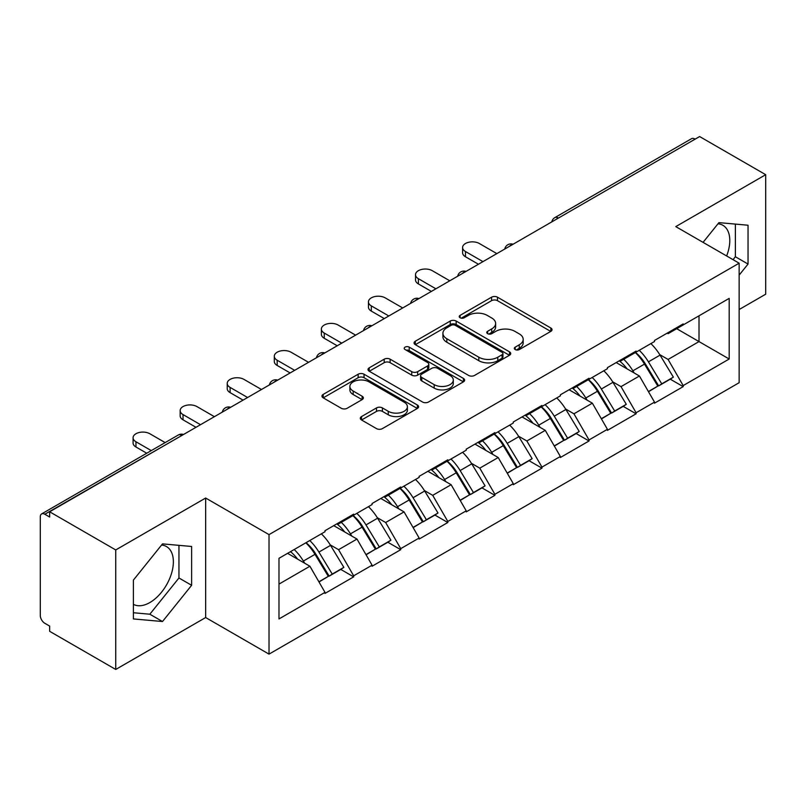 <?xml version="1.0" encoding="UTF-8"?>
<svg xmlns="http://www.w3.org/2000/svg" width="806" height="806" viewBox="0 0 806 806"><rect width="100%" height="100%" fill="white"/><g stroke="black" fill="none" stroke-linecap="round" stroke-linejoin="round"><path stroke-width="1.21" d="M515.185 349.562A2.932 1.693 0 0 0 519.326 349.562L550.8 331.397A4.191 2.418 0 0 0 552.029 329.684A4.191 2.418 0 0 0 550.8 327.982L497.483 297.202A4.191 2.418 0 0 0 491.559 297.202L460.095 315.368A2.932 1.693 0 0 0 459.239 316.567A2.932 1.693 0 0 0 460.095 317.755A2.932 1.693 0 0 0 464.236 317.755L468.316 315.408A13.4 7.738 0 0 1 487.267 315.408L491.71 317.977A13.4 7.738 0 0 1 495.64 323.448A13.4 7.738 0 0 1 491.71 328.919L487.64 331.266A2.932 1.693 0 0 0 486.784 332.465A2.932 1.693 0 0 0 487.64 333.664A2.932 1.693 0 0 0 491.781 333.664L495.861 331.316A13.4 7.738 0 0 1 514.812 331.316L519.255 333.875A13.4 7.738 0 0 1 523.185 339.346A13.4 7.738 0 0 1 519.255 344.817L515.185 347.174A2.932 1.693 0 0 0 514.329 348.373A2.932 1.693 0 0 0 515.185 349.562L515.185 347.174M133.393 604.319A33.288 19.213 120 0 0 149.835 602.556A33.288 19.213 120 0 0 171.577 573.227A33.288 19.213 120 0 0 166.479 546.559A33.288 19.213 120 0 0 161.563 545.047M717.985 223.806A33.288 19.213 -60 0 1 722.901 225.307A33.288 19.213 -60 0 1 726.629 255.965M361.541 416.561A4.191 2.418 0 0 0 360.312 418.264A4.191 2.418 0 0 0 361.541 419.976L376.493 428.611A4.191 2.418 0 0 0 382.417 428.611L417.367 408.43A4.191 2.418 0 0 0 418.596 406.728A4.191 2.418 0 0 0 417.367 405.015L364.06 374.236A4.191 2.418 0 0 0 358.136 374.236L323.186 394.416A4.191 2.418 0 0 0 321.957 396.119A4.191 2.418 0 0 0 323.186 397.832L341.25 408.259A4.191 2.418 0 0 0 347.174 408.259L362.126 399.625A4.191 2.418 0 0 0 363.355 397.912A4.191 2.418 0 0 0 362.126 396.209L353.169 391.031A11.203 6.468 0 0 1 349.885 386.457A11.203 6.468 0 0 1 356.806 380.482A11.203 6.468 0 0 1 369.017 381.883L404.118 402.154A11.203 6.468 0 0 1 407.393 406.728A11.203 6.468 0 0 1 400.481 412.702A11.203 6.468 0 0 1 388.27 411.302L382.417 407.917A4.191 2.418 0 0 0 376.493 407.917L361.541 416.561L361.541 419.976M205.661 498.027L115.742 549.944L49.65 511.79L699.618 136.546L765.7 174.69L675.781 226.607L739.142 263.189L269.023 534.62L205.661 498.027L205.661 617.547L269.023 654.129L269.023 534.62M468.608 375.435A4.191 2.418 0 0 0 474.533 375.435L509.483 355.255A4.191 2.418 0 0 0 510.712 353.542A4.191 2.418 0 0 0 509.483 351.829L456.166 321.05A4.191 2.418 0 0 0 450.242 321.05L415.292 341.23A4.191 2.418 0 0 0 414.072 342.943A4.191 2.418 0 0 0 415.292 344.646L468.608 375.435M406.244 350.197A2.932 1.693 0 0 1 409.226 350.61L409.226 347.134L463.43 378.427A4.191 2.418 0 0 1 464.649 380.13A4.191 2.418 0 0 1 463.43 381.843L428.48 402.023A4.191 2.418 0 0 1 422.556 402.023L369.239 371.244L369.239 367.818A4.191 2.418 0 0 0 368.01 369.531A4.191 2.418 0 0 0 369.239 371.244M369.239 367.818L384.2 359.184A4.191 2.418 0 0 1 390.124 359.184L411.745 371.667A4.191 2.418 0 0 0 417.669 371.667L427.583 365.944A4.191 2.418 0 0 0 428.812 364.231A4.191 2.418 0 0 0 427.583 362.519L405.075 349.522A2.932 1.693 0 0 1 404.219 348.323A2.932 1.693 0 0 1 406.033 346.761A2.932 1.693 0 0 1 409.226 347.134M269.023 654.129L739.142 382.709L739.142 263.189M306.048 542.69A28.593 16.503 -120 0 1 315.831 554.125L329.16 576.129L340.777 569.419L353.663 576.864L353.663 575.816L338.58 549.682L330.218 544.856M353.663 576.864L324.999 593.418L324.999 592.37L278.987 618.937L278.987 558.306L324.999 531.738L324.999 530.701L353.663 514.147L353.663 515.195L372.07 504.566L372.07 503.518L400.733 486.965L400.733 488.013L419.14 477.384L419.14 476.346L447.814 459.793L447.814 460.841L466.221 450.211L466.221 449.164L494.884 432.62L494.884 433.658L513.291 423.029L513.291 421.991L541.954 405.438L541.954 406.486L560.361 395.857L560.361 394.809L589.025 378.266L589.025 379.304L607.432 368.685L607.432 367.637L636.095 351.084L636.095 352.131L654.502 341.502L654.502 340.454L683.176 323.911L683.176 324.949L729.188 298.381L729.188 359.013L683.176 385.58L668.083 359.446L659.731 354.62M635.551 352.444A28.593 16.503 -120 0 1 645.344 363.889L658.663 385.893L670.28 379.183L683.176 386.628L683.176 385.58M683.176 386.628L654.502 403.171L654.502 402.134L636.095 412.753L621.013 386.628L612.651 381.802M588.481 379.626A28.593 16.503 -120 0 1 598.264 391.061L611.593 413.065L623.209 406.365L636.095 413.8L636.095 412.753M636.095 413.8L607.432 430.354L607.432 429.306L589.025 439.935L573.943 413.8L565.58 408.974M541.41 406.798A28.593 16.503 -120 0 1 551.193 418.243L564.522 440.247L576.139 433.537L589.025 440.983L589.025 439.935M589.025 440.983L560.361 457.526L560.361 456.488L541.954 467.107L526.872 440.983L518.51 436.157M494.34 433.981A28.593 16.503 -120 0 1 504.123 445.416L517.452 467.42L529.068 460.71L541.954 468.155L541.954 467.107M541.954 468.155L513.291 484.708L513.291 483.66L494.884 494.29L479.792 468.155L471.439 463.329M447.259 461.153A28.593 16.503 -120 0 1 457.052 472.598L470.372 494.602L481.988 487.892L494.884 495.337L494.884 494.29M494.884 495.337L466.221 511.881L466.221 510.833L447.814 521.462L432.721 495.337L424.359 490.511M400.189 488.335A28.593 16.503 -120 0 1 409.982 499.77L423.301 521.774L434.918 515.064L447.814 522.51L447.814 521.462M447.814 522.51L419.14 539.063L419.14 538.015L400.733 548.644L385.651 522.51L377.289 517.684M353.119 515.508A28.593 16.503 -120 0 1 362.901 526.953L376.231 548.957L387.847 542.247L400.733 549.692L400.733 548.644M400.733 549.692L372.07 566.235L372.07 565.187L353.663 575.816M337.674 523.376L338.58 523.9L353.663 515.195M338.58 549.682L356.987 539.063L333.744 525.643M372.07 565.187L356.987 539.063M384.744 496.204L385.651 496.728L400.733 488.013M385.651 522.51L404.058 511.881L380.825 498.471M419.14 538.015L404.058 511.881M431.815 469.021L432.721 469.545L447.814 460.841M432.721 495.337L451.128 484.708L427.895 471.288M466.221 510.833L451.128 484.708M478.885 441.849L479.792 442.373L494.884 433.658M479.792 468.155L498.199 457.526L474.966 444.116M513.291 483.66L498.199 457.526M525.965 414.677L526.872 415.191L541.954 406.486M526.872 440.983L545.269 430.354L522.036 416.934M560.361 456.488L545.269 430.354M573.036 387.495L573.943 388.018L589.025 379.304M573.943 413.8L592.35 403.171L569.107 389.761M607.432 429.306L592.35 403.171M620.106 360.322L621.013 360.836L636.095 352.131M621.013 386.628L639.42 375.999L616.187 362.579M654.502 402.134L639.42 375.999M695.094 139.156L558.397 218.073M556.472 219.182A6.398 3.698 120 0 1 558.095 217.902A6.398 3.698 60 0 0 554.901 217.58L691.588 138.662A6.398 3.698 60 0 1 694.792 138.985M667.177 333.14L668.083 333.664L683.176 324.949M668.083 359.446L699.014 341.593L699.014 315.811L729.188 298.381M676.687 328.697L729.188 359.013M739.142 309.534L765.7 294.21L765.7 174.69M115.742 549.944L115.742 669.454L49.65 631.31L49.65 626.081L44.824 623.29A6.398 3.698 -120 0 1 40.3 615.452L40.3 516.848A6.398 3.698 -120 0 1 41.63 513.916A6.398 3.698 -120 0 1 44.824 514.238L49.65 517.019L49.65 511.79M115.742 669.454L205.661 617.547M278.987 584.098L309.907 566.235L287.581 553.349M324.999 592.37L309.907 566.235M644.679 364.403L646.17 365.259M597.609 391.575L599.1 392.441M550.538 418.757L552.029 419.614M503.458 445.93L504.959 446.796M456.387 473.112L457.879 473.968M409.317 500.284L410.808 501.151M362.247 527.467L363.738 528.323M315.166 554.639L316.667 555.505M739.142 275.128L748.049 264.056L748.049 225.227L718.932 222.627L703.064 242.364M191.626 546.478L162.51 543.879L133.393 580.098L133.393 618.927L162.51 621.527L191.626 585.297L191.626 546.478M516.354 349.985L519.255 348.303A13.4 7.738 0 0 0 523.185 342.832L523.185 339.346M495.64 323.448L495.64 326.934A13.4 7.738 0 0 1 491.71 332.404L488.809 334.077M550.74 331.427L497.483 300.678A4.191 2.418 0 0 0 491.559 300.678L461.264 318.179M509.422 355.285L456.166 324.536A4.191 2.418 0 0 0 450.242 324.536L415.352 344.686M502.078 354.741A2.932 1.693 0 0 0 502.934 353.542A2.932 1.693 0 0 0 502.078 352.343L455.279 325.332A2.932 1.693 0 0 0 451.138 325.332L446.836 327.81A13.4 7.738 0 0 0 442.917 333.281A13.4 7.738 0 0 0 446.836 338.752L478.824 357.219A13.4 7.738 0 0 0 497.786 357.219L502.078 354.741L502.078 358.227A2.932 1.693 0 0 0 502.934 357.028L502.934 353.542M442.917 333.281L442.917 336.767A13.4 7.738 0 0 0 446.836 342.238L446.836 338.752M502.078 358.227L497.786 360.705A13.4 7.738 0 0 1 478.824 360.705L446.836 342.238M369.299 371.274L384.2 362.67L384.2 359.184M428.812 364.231L428.812 367.717A4.191 2.418 0 0 1 427.583 369.42L417.669 375.153A4.191 2.418 0 0 1 411.745 375.153L390.124 362.67A4.191 2.418 0 0 0 384.2 362.67M409.226 350.61L463.369 381.873M434.182 384.623A11.203 6.468 0 0 0 446.393 386.024A11.203 6.468 0 0 0 453.304 380.049A11.203 6.468 0 0 0 450.02 375.475L437.658 368.332A4.191 2.418 0 0 0 431.734 368.332L421.81 374.065A4.191 2.418 0 0 0 420.581 375.777A4.191 2.418 0 0 0 421.81 377.48L434.182 384.623L434.182 388.109A11.203 6.468 0 0 0 446.393 389.51A11.203 6.468 0 0 0 453.304 383.535L453.304 380.049M420.581 375.777L420.581 379.253A4.191 2.418 0 0 0 421.81 380.966L421.81 377.48M434.182 388.109L421.81 380.966M407.393 406.728L407.393 410.204A11.203 6.468 0 0 1 400.481 416.188A11.203 6.468 0 0 1 388.27 414.778L382.417 411.403A4.191 2.418 0 0 0 376.493 411.403L361.592 420.007M349.885 386.457L349.885 389.943A11.203 6.468 0 0 0 353.169 394.517L353.169 391.031M362.075 399.655L353.169 394.517M417.317 408.471L364.06 377.722A4.191 2.418 0 0 0 358.136 377.722L323.236 397.862M733.027 259.663L735.374 256.741L735.374 224.098M735.374 256.741L748.049 264.056M133.393 612.741L149.835 614.212L178.952 577.983L178.952 545.34M178.952 577.983L191.626 585.297M149.835 614.212L162.51 621.527M465.465 251.522L465.465 256.751A9.813 5.662 180 0 1 462.584 252.741L462.584 247.513A9.813 5.662 0 0 0 465.465 251.522L482.965 261.628M496.839 253.608L479.338 243.513A9.813 5.662 0 0 0 468.649 242.284A9.813 5.662 0 0 0 462.584 247.513M650.865 343.598A34.99 20.2 60 0 1 660.043 355.134L648.427 361.844A34.99 20.2 -120 0 0 639.249 350.308M648.427 361.844L661.746 383.847L673.363 377.137L660.043 355.134M658.663 385.893L661.746 383.847M670.28 379.183L673.363 377.137M619.25 360.816A28.593 16.503 60 0 1 627.128 368.906M623.713 359.285A34.99 20.2 60 0 1 632.881 370.81L634.201 372.987M648.518 391.746L657.827 386.104L644.498 364.111A34.99 20.2 -120 0 0 635.33 352.575M657.827 386.104L648.397 391.555M465.465 256.751L478.432 264.237M418.385 278.695L418.385 283.924A9.813 5.662 180 0 1 415.513 279.924L415.513 274.695A9.813 5.662 0 0 0 418.385 278.695L435.885 288.8M449.768 280.79L432.268 270.685A9.813 5.662 0 0 0 421.578 269.456A9.813 5.662 0 0 0 415.513 274.695M603.795 370.78A34.99 20.2 60 0 1 612.963 382.316L601.347 389.016A34.99 20.2 -120 0 0 592.178 377.49M601.347 389.016L614.676 411.02L626.292 404.31L612.963 382.316M611.593 413.065L614.676 411.02M623.209 406.365L626.292 404.31M572.169 387.988A28.593 16.503 60 0 1 580.058 396.078M576.643 386.457A34.99 20.2 60 0 1 585.811 397.993L587.121 400.159M601.437 418.929L610.757 413.287L597.427 391.283A34.99 20.2 -120 0 0 588.259 379.747M610.757 413.287L601.326 418.727M418.385 283.924L431.361 291.419M371.314 305.877L371.314 311.106A9.813 5.662 180 0 1 368.443 307.096L368.443 301.867A9.813 5.662 0 0 0 371.314 305.877L388.814 315.982M402.698 307.963L385.197 297.867A9.813 5.662 0 0 0 374.498 296.638A9.813 5.662 0 0 0 368.443 301.867M556.724 397.952A34.99 20.2 60 0 1 565.893 409.488L554.276 416.198A34.99 20.2 -120 0 0 545.108 404.662M554.276 416.198L567.605 438.192L579.222 431.492L565.893 409.488M564.522 440.247L567.605 438.192M576.139 433.537L579.222 431.492M525.099 415.171A28.593 16.503 60 0 1 532.988 423.261M529.572 413.639A34.99 20.2 60 0 1 538.74 425.165L540.05 427.341M554.367 446.101L563.676 440.459L550.357 418.455A34.99 20.2 -120 0 0 541.189 406.929M563.676 440.459L554.256 445.899M371.314 311.106L384.291 318.592M324.244 333.049L324.244 338.278A9.813 5.662 180 0 1 321.372 334.268L321.372 329.05A9.813 5.662 0 0 0 324.244 333.049L341.744 343.155M355.627 335.145L338.127 325.04A9.813 5.662 0 0 0 327.427 323.81A9.813 5.662 0 0 0 321.372 329.05M509.654 425.135A34.99 20.2 60 0 1 518.822 436.661L507.206 443.371A34.99 20.2 -120 0 0 498.037 431.845M507.206 443.371L520.535 465.374L532.151 458.664L518.822 436.661M517.452 467.42L520.535 465.374M529.068 460.71L532.151 458.664M478.029 442.343A28.593 16.503 60 0 1 485.917 450.433M482.492 440.811A34.99 20.2 60 0 1 491.67 452.347L492.98 454.513M507.296 473.283L516.606 467.641L503.287 445.637A34.99 20.2 -120 0 0 494.108 434.102M516.606 467.641L507.175 473.082M324.244 338.278L337.22 345.774M277.173 360.232L277.173 365.461A9.813 5.662 180 0 1 274.292 361.451L274.292 356.222A9.813 5.662 0 0 0 277.173 360.232L294.674 370.337M308.557 362.317L291.057 352.222A9.813 5.662 0 0 0 280.357 350.993A9.813 5.662 0 0 0 274.292 356.222M462.584 452.307A34.99 20.2 60 0 1 471.752 463.843L460.135 470.553A34.99 20.2 -120 0 0 450.967 459.017M460.135 470.553L473.454 492.547L485.071 485.847L471.752 463.843M470.372 494.602L473.454 492.547M481.988 487.892L485.071 485.847M430.958 469.525A28.593 16.503 60 0 1 438.847 477.615M435.421 467.994A34.99 20.2 60 0 1 444.59 479.52L445.909 481.696M460.226 500.455L469.535 494.813L456.206 472.81A34.99 20.2 -120 0 0 447.038 461.284M469.535 494.813L460.105 500.254M277.173 365.461L290.15 372.946M230.103 387.404L230.103 392.633A9.813 5.662 180 0 1 227.221 388.623L227.221 383.404A9.813 5.662 0 0 0 230.103 387.404L247.603 397.509M261.476 389.5L243.976 379.394A9.813 5.662 0 0 0 233.287 378.165A9.813 5.662 0 0 0 227.221 383.404M415.503 479.489A34.99 20.2 60 0 1 424.681 491.015L413.065 497.725A34.99 20.2 -120 0 0 403.887 486.199M413.065 497.725L426.384 519.729L438.001 513.019L424.681 491.015M423.301 521.774L426.384 519.729M434.918 515.064L438.001 513.019M383.888 496.698A28.593 16.503 60 0 1 391.766 504.788M388.351 495.166A34.99 20.2 60 0 1 397.519 506.702L398.839 508.868M413.156 527.638L422.465 521.996L409.136 499.992A34.99 20.2 -120 0 0 399.967 488.456M422.465 521.996L413.035 527.436M230.103 392.633L243.069 400.129M183.022 414.586L183.022 419.815A9.813 5.662 180 0 1 180.151 415.805L180.151 410.576A9.813 5.662 0 0 0 183.022 414.586L200.523 424.691M214.406 416.672L196.906 406.567A9.813 5.662 0 0 0 186.206 405.347A9.813 5.662 0 0 0 180.151 410.576M368.433 506.662A34.99 20.2 60 0 1 377.601 518.198L365.984 524.908A34.99 20.2 -120 0 0 356.816 513.372M365.984 524.908L379.314 546.901L390.93 540.201L377.601 518.198M376.231 548.957L379.314 546.901M387.847 542.247L390.93 540.201M336.807 523.88A28.593 16.503 60 0 1 344.696 531.97M341.281 522.348A34.99 20.2 60 0 1 350.449 533.874L351.759 536.04M366.075 554.81L375.395 549.168L362.065 527.164A34.99 20.2 -120 0 0 352.897 515.639M375.395 549.168L365.964 554.609M183.022 419.815L195.999 427.301M135.952 441.759L135.952 446.987A9.813 5.662 180 0 1 133.081 442.978L133.081 437.759A9.813 5.662 0 0 0 135.952 441.759L151.276 450.614M165.159 442.595L149.835 433.749A9.813 5.662 0 0 0 139.136 432.52A9.813 5.662 0 0 0 133.081 437.759M321.362 533.844A34.99 20.2 60 0 1 330.531 545.37L318.914 552.08A34.99 20.2 -120 0 0 309.746 540.544M318.914 552.08L332.243 574.084L343.86 567.374L330.531 545.37M329.16 576.129L332.243 574.084M340.777 569.419L343.86 567.374M290.503 551.657A28.593 16.503 60 0 1 297.626 559.142M294.2 549.521A34.99 20.2 60 0 1 303.378 561.057L304.688 563.223M319.005 581.992L328.314 576.35L314.995 554.347A34.99 20.2 -120 0 0 305.827 542.811M328.314 576.35L318.894 581.791M135.952 446.987L146.752 453.224M181.824 435.492L44.824 514.238M183.143 434.726A6.398 3.698 -60 0 0 181.521 435.311A6.398 3.698 -120 0 0 178.317 434.998L41.63 513.916M509.402 246.364A6.398 3.698 120 0 1 511.024 245.074A6.398 3.698 -60 0 1 512.646 244.49M462.332 273.536A6.398 3.698 120 0 1 463.954 272.257A6.398 3.698 -60 0 1 465.576 271.662M415.251 300.719A6.398 3.698 120 0 1 416.883 299.429A6.398 3.698 -60 0 1 418.505 298.845M368.181 327.891A6.398 3.698 120 0 1 369.803 326.611A6.398 3.698 -60 0 1 371.435 326.017M321.11 355.073A6.398 3.698 120 0 1 322.732 353.784A6.398 3.698 -60 0 1 324.365 353.199M274.04 382.245A6.398 3.698 120 0 1 275.662 380.966A6.398 3.698 -60 0 1 277.284 380.372M226.97 409.428A6.398 3.698 120 0 1 228.592 408.138A6.398 3.698 -60 0 1 230.214 407.544M519.255 348.303L519.255 344.817M487.64 333.664L487.64 331.266M491.71 332.404L491.71 328.919M460.095 317.755L460.095 315.368M491.559 300.678L491.559 297.202M497.483 300.678L497.483 297.202M550.8 331.397L550.8 327.982M415.292 344.646L415.292 341.23M450.242 324.536L450.242 321.05M456.166 324.536L456.166 321.05M509.483 355.255L509.483 351.829M478.824 360.705L478.824 357.219M497.786 360.705L497.786 357.219M390.124 362.67L390.124 359.184M411.745 375.153L411.745 371.667M417.669 375.153L417.669 371.667M427.583 369.42L427.583 365.944M463.43 381.843L463.43 378.427M376.493 411.403L376.493 407.917M382.417 411.403L382.417 407.917M388.27 414.778L388.27 411.302M362.126 399.625L362.126 396.209M323.186 397.832L323.186 394.416M358.136 377.722L358.136 374.236M364.06 377.722L364.06 374.236M417.367 408.43L417.367 405.015M644.498 364.111L632.881 370.81M597.427 391.283L585.811 397.993M550.357 418.455L538.74 425.165M503.287 445.637L491.67 452.347M456.206 472.81L444.59 479.52M409.136 499.992L397.519 506.702M362.065 527.164L350.449 533.874M314.995 554.347L303.378 561.057M554.901 217.58A6.398 6.398 0 0 0 551.818 221.872M513.079 244.238A6.398 6.398 0 0 0 504.747 249.044M466.009 271.421A6.398 6.398 0 0 0 457.677 276.226M418.929 298.593A6.398 6.398 0 0 0 410.607 303.399M371.858 325.775A6.398 6.398 0 0 0 363.526 330.581M324.788 352.947A6.398 6.398 0 0 0 316.456 357.753M277.717 380.13A6.398 6.398 0 0 0 269.385 384.936M230.647 407.302A6.398 6.398 0 0 0 222.315 412.108M183.566 434.474A6.398 6.398 0 0 0 178.317 434.998"/></g></svg>
